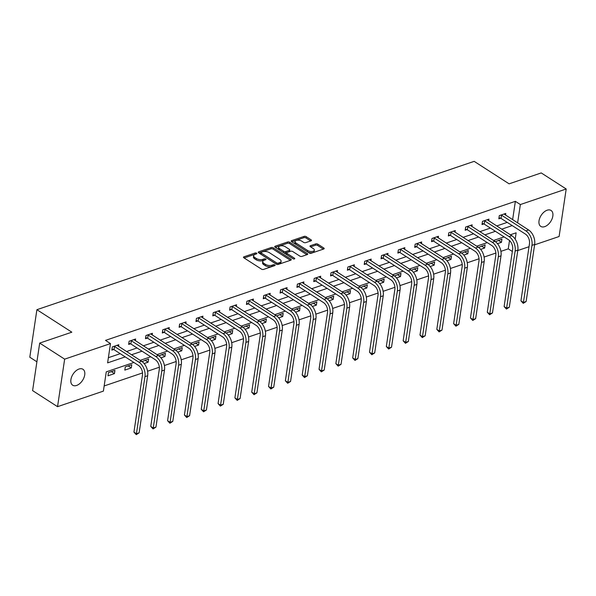 <?xml version="1.0" encoding="UTF-8"?>
<svg xmlns="http://www.w3.org/2000/svg" width="596" height="596" viewBox="0 0 596 596"><rect width="100%" height="100%" fill="white"/><g stroke="black" fill="none" stroke-linecap="round" stroke-linejoin="round"><path stroke-width="0.89" d="M256.615 253.181A1.021 0.492 8.5 0 0 255.192 252.987L243.943 256.809A1.453 0.7 8.5 0 0 243.481 257.226A1.453 0.7 8.5 0 0 243.861 257.8L261.495 269.146A1.453 0.7 8.5 0 0 263.536 269.422L274.786 265.6A1.021 0.492 8.5 0 0 275.106 265.309A1.021 0.492 8.5 0 0 274.838 264.907A1.021 0.492 8.5 0 0 273.415 264.721L271.955 265.213A4.656 2.242 8.5 0 1 265.436 264.348L263.961 263.402A4.656 2.242 8.5 0 1 262.747 261.562A4.656 2.242 8.5 0 1 264.214 260.228L265.674 259.737A1.021 0.492 8.5 0 0 265.995 259.446A1.021 0.492 8.5 0 0 265.727 259.044A1.021 0.492 8.5 0 0 264.304 258.858L262.843 259.349A4.656 2.242 8.5 0 1 256.325 258.478L254.85 257.532A4.656 2.242 8.5 0 1 253.635 255.699A4.656 2.242 8.5 0 1 255.103 254.365L256.563 253.874A1.021 0.492 8.5 0 0 256.883 253.583A1.021 0.492 8.5 0 0 256.615 253.181M255.565 254.209A1.021 0.492 8.5 0 0 254.999 254.276L244.122 257.964M273.788 265.943A1.021 0.492 8.5 0 0 273.221 266.002L271.769 266.501L271.955 265.213M264.676 260.079A1.021 0.492 8.5 0 0 264.11 260.139L262.65 260.631L262.843 259.349M544.699 226.651A9.484 5.677 -57.2 0 1 540.795 226.405A9.484 5.677 -57.2 0 1 539.775 218.039A9.484 5.677 -57.2 0 1 547.158 210.209A9.484 5.677 -57.2 0 1 551.062 210.455A9.484 5.677 -57.2 0 1 552.09 218.814A9.484 5.677 -57.2 0 1 544.699 226.651M76.586 385.463A9.484 5.677 -57.2 0 1 72.682 385.217A9.484 5.677 -57.2 0 1 71.662 376.851A9.484 5.677 -57.2 0 1 79.044 369.021A9.484 5.677 -57.2 0 1 82.948 369.267A9.484 5.677 -57.2 0 1 83.976 377.626A9.484 5.677 -57.2 0 1 76.586 385.463M311.038 240.836A1.453 0.7 8.5 0 0 311.492 240.419A1.453 0.7 8.5 0 0 311.112 239.845L306.165 236.657A1.453 0.7 8.5 0 0 304.131 236.388L291.638 240.628A1.453 0.7 8.5 0 0 291.176 241.045A1.453 0.7 8.5 0 0 291.556 241.618L309.19 252.965A1.453 0.7 8.5 0 0 311.231 253.24L323.725 249.001A1.453 0.7 8.5 0 0 324.179 248.584A1.453 0.7 8.5 0 0 323.799 248.01L317.824 244.166A1.453 0.7 8.5 0 0 315.791 243.891L310.441 245.708A1.453 0.7 8.5 0 0 309.98 246.118A1.453 0.7 8.5 0 0 310.36 246.692L313.325 248.606A3.889 1.877 8.5 0 1 314.345 250.141A3.889 1.877 8.5 0 1 311.768 251.497A3.889 1.877 8.5 0 1 307.663 250.521L296.048 243.049A3.889 1.877 8.5 0 1 295.035 241.514A3.889 1.877 8.5 0 1 297.605 240.158A3.889 1.877 8.5 0 1 301.718 241.127L303.647 242.378A1.453 0.7 8.5 0 0 305.688 242.647L311.038 240.836M133.899 362.48L106.267 371.852L103.391 391.125L57.544 406.673L32.594 390.611L39.694 343.087L71.84 332.181L36.9 309.697L474.17 161.352L509.103 183.836L541.242 172.929L566.2 188.992L559.1 236.515L534.605 244.829M39.694 343.087L64.651 359.15L110.491 343.594L107.608 362.867L125.22 356.892M512.627 219.686L515.369 201.329L105.499 340.383L110.491 343.594M515.369 201.329L520.36 204.547L566.2 188.992M273.244 247.832A1.453 0.7 8.5 0 0 271.202 247.556L258.709 251.795A1.453 0.7 8.5 0 0 258.247 252.212A1.453 0.7 8.5 0 0 258.627 252.786L276.268 264.14A1.453 0.7 8.5 0 0 278.302 264.408L290.796 260.169A1.453 0.7 8.5 0 0 291.258 259.752A1.453 0.7 8.5 0 0 290.878 259.178L273.244 247.832L273.05 249.113A1.453 0.7 8.5 0 0 271.009 248.845L258.887 252.957M275.173 246.208L287.667 241.976A1.453 0.7 8.5 0 1 289.701 242.244L307.342 253.598A1.453 0.7 8.5 0 1 307.722 254.172A1.453 0.7 8.5 0 1 307.26 254.581L301.911 256.399A1.453 0.7 8.5 0 1 299.877 256.131L292.725 251.527A1.453 0.7 8.5 0 0 290.684 251.251L287.138 252.458A1.453 0.7 8.5 0 0 286.676 252.868A1.453 0.7 8.5 0 0 287.056 253.449L294.506 258.239A1.021 0.492 8.5 0 1 294.774 258.642A1.021 0.492 8.5 0 1 294.096 258.992A1.021 0.492 8.5 0 1 293.023 258.738L275.091 247.198A1.453 0.7 8.5 0 1 274.711 246.625A1.453 0.7 8.5 0 1 275.173 246.208L275.032 247.161M36.9 309.697L29.8 357.22L36.9 361.794M108.383 357.697L120.228 353.681M126.501 351.551L137.05 347.967M143.331 345.836L153.88 342.26M160.16 340.13L170.702 336.554M176.982 334.423L187.531 330.847M193.812 328.716L204.361 325.133M210.634 323.01L221.183 319.426M227.463 317.296L238.013 313.72M244.285 311.589L254.835 308.013M261.115 305.882L271.664 302.306M277.937 300.175L288.486 296.592M294.767 294.461L305.316 290.885M311.589 288.755L322.138 285.179M328.418 283.048L338.968 279.472M345.248 277.341L355.79 273.758M362.07 271.627L372.619 268.051M378.9 265.92L389.449 262.344M395.722 260.214L406.271 256.638M412.551 254.507L423.1 250.923M429.373 248.8L439.923 245.217M446.203 243.086L456.752 239.51M463.025 237.379L473.574 233.803M479.855 231.673L490.404 228.089M496.677 225.966L507.226 222.382M118.522 346.41L118.775 344.719L112.309 346.917L111.825 350.128L113.575 349.532M135.352 340.703L135.605 339.012L129.131 341.21L128.654 344.421L130.405 343.825M152.174 334.997L152.427 333.306L145.96 335.496L145.476 338.707L147.227 338.118M169.003 329.29L169.257 327.591L162.782 329.789L162.306 333L164.056 332.404M185.825 323.576L186.079 321.885L179.612 324.082L179.128 327.293L180.879 326.697M202.655 317.869L202.908 316.178L196.434 318.376L195.957 321.587L197.708 320.991M219.484 312.162L219.738 310.471L213.264 312.662L212.779 315.873L214.53 315.284M236.307 306.456L236.56 304.757L230.086 306.955L229.609 310.166L231.36 309.577M253.136 300.742L253.389 299.05L246.915 301.248L246.439 304.459L248.189 303.863M269.958 295.035L270.212 293.344L263.745 295.541L263.261 298.752L265.011 298.156M286.788 289.328L287.041 287.637L280.567 289.835L280.09 293.046L281.841 292.45M303.61 283.621L303.863 281.93L297.397 284.121L296.912 287.332L298.663 286.743M320.439 277.915L320.693 276.216L314.219 278.414L313.742 281.625L315.493 281.029M337.262 272.201L337.515 270.51L331.048 272.707L330.564 275.918L332.315 275.322M354.091 266.494L354.344 264.803L347.87 267.001L347.394 270.212L349.144 269.615M370.921 260.787L371.166 259.096L364.7 261.286L364.216 264.497L365.966 263.909M387.743 255.081L387.996 253.382L381.522 255.58L381.045 258.791L382.796 258.195M404.572 249.366L404.826 247.675L398.352 249.873L397.867 253.084L399.618 252.488M421.394 243.66L421.648 241.969L415.174 244.166L414.697 247.377L416.448 246.781M438.224 237.953L438.477 236.262L432.003 238.452L431.526 241.663L433.277 241.075M455.046 232.246L455.299 230.548L448.833 232.745L448.348 235.956L450.099 235.36M471.876 226.532L472.129 224.841L465.655 227.039L465.178 230.25L466.929 229.654M488.698 220.825L488.951 219.134L482.484 221.332L482 224.543L483.751 223.947M505.527 215.119L505.78 213.428L499.306 215.618L498.83 218.829L500.58 218.24M104.158 385.955L142.526 372.94M147.57 371.226L159.348 367.233M164.399 365.519L176.178 361.526M181.221 359.813L193.007 355.812M198.051 354.099L209.829 350.105M214.873 348.392L226.659 344.399M231.702 342.685L243.481 338.692M248.532 336.978L260.31 332.978M265.354 331.272L277.133 327.271M282.184 325.558L293.962 321.564M299.006 319.851L310.784 315.858M315.835 314.144L327.614 310.144M332.657 308.437L344.436 304.437M349.487 302.723L361.265 298.73M366.309 297.017L378.095 293.023M383.139 291.31L394.917 287.309M399.968 285.603L411.747 281.603M416.79 279.889L428.569 275.896M433.62 274.182L445.398 270.189M450.442 268.476L462.22 264.482M467.271 262.769L479.05 258.768M484.094 257.055L495.872 253.062M500.923 251.348L508.269 248.86L509.513 240.516M510.37 234.772L516.136 232.805L515.19 239.152M107.988 375.815L114.454 373.618L114.939 370.407L108.465 372.604L107.988 375.815M124.81 370.109L131.284 367.911L131.761 364.7L125.294 366.898L124.81 370.109M144.128 363.553L148.113 362.204L148.59 358.993L142.057 361.578M160.957 357.846L164.936 356.497L165.42 353.286L158.886 355.872M177.779 352.139L181.765 350.791L182.242 347.58L175.716 350.165M194.609 346.432L198.587 345.077L199.071 341.866L192.538 344.458M211.438 340.718L215.417 339.37L215.894 336.159L209.367 338.744M228.261 335.012L232.239 333.663L232.723 330.452L226.189 333.037M245.09 329.305L249.068 327.956L249.545 324.745L243.019 327.331M261.912 323.598L265.89 322.242L266.375 319.031L259.841 321.624M278.742 317.884L282.72 316.536L283.197 313.325L276.671 315.91M295.564 312.177L299.55 310.829L300.026 307.618L293.493 310.203M312.393 306.471L316.372 305.122L316.849 301.911L310.322 304.496M329.215 300.764L333.201 299.408L333.678 296.197L327.152 298.79M346.045 295.05L350.023 293.701L350.508 290.49L343.974 293.076M362.875 289.343L366.853 287.995L367.33 284.784L360.803 287.369M379.697 283.636L383.675 282.288L384.159 279.077L377.626 281.662M396.526 277.93L400.505 276.574L400.981 273.363L394.455 275.955M413.348 272.216L417.327 270.867L417.811 267.656L411.277 270.241M430.178 266.509L434.156 265.16L434.633 261.949L428.107 264.535M447 260.802L450.978 259.454L451.463 256.243L444.929 258.828M463.83 255.095L467.808 253.747L468.285 250.536L461.758 253.121M480.652 249.389L484.637 248.033L485.114 244.822L478.581 247.415M497.481 243.675L501.459 242.326L501.944 239.115L495.41 241.7M57.544 406.673L64.651 359.15M529.024 246.722L517.775 250.536M508.269 248.86L512.344 251.482M504.074 236.895L493.533 240.471M487.252 242.602L476.703 246.178M470.423 248.309L459.874 251.892M453.601 254.023L443.052 257.599M436.771 259.729L426.222 263.305M419.949 265.436L409.4 269.012M403.12 271.143L392.57 274.726M386.297 276.857L375.748 280.433M369.468 282.564L358.919 286.14M352.638 288.27L342.097 291.846M335.816 293.977L325.267 297.56M318.987 299.684L308.437 303.267M302.165 305.398L291.615 308.974M285.335 311.105L274.786 314.681M268.513 316.811L257.964 320.395M251.683 322.518L241.134 326.101M234.861 328.232L224.312 331.808M218.032 333.939L207.482 337.515M201.21 339.645L190.66 343.221M184.38 345.352L173.831 348.936M167.55 351.066L157.009 354.642M150.728 356.773L140.179 360.349M517.619 222.897L520.36 204.547M131.493 354.762L142.042 351.186M148.322 349.055L158.871 345.471M165.144 343.341L175.693 339.765M181.974 337.634L192.523 334.058M198.803 331.927L209.345 328.351M215.625 326.221L226.175 322.637M232.455 320.506L243.004 316.93M249.277 314.8L259.826 311.224M266.107 309.093L276.656 305.517M282.929 303.386L293.478 299.803M299.758 297.68L310.307 294.096M316.58 291.965L327.13 288.389M333.41 286.259L343.959 282.683M350.232 280.552L360.781 276.976M367.061 274.845L377.611 271.262M383.891 269.131L394.433 265.555M400.713 263.425L411.262 259.849M417.543 257.718L428.092 254.142M434.365 252.011L444.914 248.428M451.194 246.297L461.744 242.721M468.016 240.59L478.566 237.014M484.846 234.884L495.395 231.308M501.668 229.177L512.217 225.593M114.454 373.618L111.355 371.628M131.284 367.911L128.185 365.914M148.113 362.204L145.007 360.207M164.936 356.497L161.836 354.501M181.765 350.791L178.658 348.794M198.587 345.077L195.488 343.08M215.417 339.37L212.31 337.373M232.239 333.663L229.14 331.667M249.068 327.956L245.969 325.96M265.89 322.242L262.791 320.246M282.72 316.536L279.621 314.539M299.55 310.829L296.443 308.832M316.372 305.122L313.272 303.126M333.201 299.408L330.095 297.411M350.023 293.701L346.924 291.705M366.853 287.995L363.746 285.998M383.675 282.288L380.576 280.291M400.505 276.574L397.398 274.585M417.327 270.867L414.227 268.87M434.156 265.16L431.057 263.164M450.978 259.454L447.879 257.457M467.808 253.747L464.709 251.75M484.637 248.033L481.531 246.036M501.459 242.326L498.36 240.33M253.635 255.699L253.442 256.98A4.656 2.242 8.5 0 0 254.663 258.82L254.85 257.532M262.65 260.631A4.656 2.242 8.5 0 1 256.131 259.767L254.663 258.82M262.747 261.562L262.553 262.843A4.656 2.242 8.5 0 0 263.775 264.684L263.961 263.402M271.769 266.501A4.656 2.242 8.5 0 1 265.242 265.63L263.775 264.684M290.423 260.296L273.05 249.113M261.249 252.287A1.021 0.492 8.5 0 0 260.921 252.577A1.021 0.492 8.5 0 0 261.19 252.98L276.671 262.94A1.021 0.492 8.5 0 0 278.101 263.134L279.636 262.613A4.656 2.242 8.5 0 0 281.103 261.279A4.656 2.242 8.5 0 0 279.882 259.439L269.303 252.63A4.656 2.242 8.5 0 0 262.784 251.765L261.249 252.287M260.921 252.577L260.735 253.859A1.021 0.492 8.5 0 0 260.996 254.261L261.19 252.98M276.82 264.386A1.021 0.492 8.5 0 1 276.477 264.222L260.996 254.261M277.14 264.46A1.021 0.492 8.5 0 0 277.907 264.415L278.101 263.134M281.103 261.279L280.91 262.568A4.656 2.242 8.5 0 1 279.442 263.894L277.907 264.415M275.352 247.37L287.473 243.257L287.667 241.976M306.888 254.715L289.514 243.526A1.453 0.7 8.5 0 0 287.473 243.257M286.676 252.868L286.49 254.157A1.453 0.7 8.5 0 0 286.87 254.73L293.321 258.88M285.298 246.744A3.889 1.877 8.5 0 0 281.193 245.775A3.889 1.877 8.5 0 0 278.623 247.131A3.889 1.877 8.5 0 0 279.636 248.666L283.726 251.303A1.453 0.7 8.5 0 0 285.767 251.572L289.313 250.372A1.453 0.7 8.5 0 0 289.775 249.955A1.453 0.7 8.5 0 0 289.395 249.381L285.298 246.744M278.623 247.131L278.429 248.42A3.889 1.877 8.5 0 0 279.442 249.955L279.636 248.666M289.775 249.955L289.582 251.236A1.453 0.7 8.5 0 1 289.12 251.654L285.573 252.86A1.453 0.7 8.5 0 1 283.54 252.585L279.442 249.955M295.035 241.514L294.841 242.803A3.889 1.877 8.5 0 0 295.862 244.338L296.048 243.049M314.345 250.141L314.152 251.423A3.889 1.877 8.5 0 1 311.581 252.779A3.889 1.877 8.5 0 1 307.469 251.81L295.862 244.338M323.352 249.128L317.631 245.448A1.453 0.7 8.5 0 0 315.597 245.18L310.62 246.863M310.665 240.963L305.971 237.946A1.453 0.7 8.5 0 0 303.938 237.67L291.816 241.782M114.059 346.321L114.506 346.477L114.03 349.688L138.436 365.4A7.413 4.738 71.3 0 1 142.466 375.033L133.936 432.13L136.432 433.739L144.962 376.642A11.115 7.115 -108.7 0 0 138.92 362.189L114.506 346.477M139.129 432.823L136.246 434.648L136.432 433.739L139.129 432.823L147.659 375.726A11.115 7.115 -108.7 0 0 141.617 361.273L117.025 345.315M114.03 349.688L111.996 348.988M136.246 434.648L133.936 432.13M130.882 340.614L131.336 340.77L130.852 343.981L155.265 359.693A7.413 4.738 71.3 0 1 159.296 369.326L150.758 426.423L153.254 428.025L161.792 370.935A11.115 7.115 -108.7 0 0 155.742 356.483L131.336 340.77M155.951 427.116L153.068 428.941L153.254 428.025L155.951 427.116L164.489 370.019A11.115 7.115 -108.7 0 0 158.439 355.566L133.854 339.608M130.852 343.981L128.825 343.281M153.068 428.941L150.758 426.423M147.711 334.907L148.158 335.056L147.681 338.275L172.088 353.979A7.413 4.738 71.3 0 1 176.118 363.62L167.588 420.716L170.084 422.318L178.614 365.221A11.115 7.115 -108.7 0 0 172.572 350.768L148.158 335.056M172.78 421.402L169.897 423.235L170.084 422.318L172.78 421.402L181.311 364.312A11.115 7.115 -108.7 0 0 175.269 349.859L150.676 333.894M147.681 338.275L145.648 337.574M169.897 423.235L167.588 420.716M164.533 329.193L164.988 329.35L164.503 332.561L188.917 348.273A7.413 4.738 71.3 0 1 192.948 357.913L184.417 415.002L186.913 416.611L195.443 359.515A11.115 7.115 -108.7 0 0 189.394 345.062L164.988 329.35M189.602 415.695L186.719 417.528L186.913 416.611L189.602 415.695L198.14 358.598A11.115 7.115 -108.7 0 0 192.091 344.145L167.506 328.187M164.503 332.561L162.477 331.86M186.719 417.528L184.417 415.002M181.363 323.486L181.81 323.643L181.333 326.854L205.739 342.566A7.413 4.738 71.3 0 1 209.777 352.199L201.239 409.296L203.735 410.905L212.265 353.808A11.115 7.115 -108.7 0 0 206.223 339.355L181.81 323.643M206.432 409.988L203.549 411.814L203.735 410.905L206.432 409.988L214.962 352.892A11.115 7.115 -108.7 0 0 208.92 338.439L184.328 322.481M181.333 326.854L179.299 326.154M203.549 411.814L201.239 409.296M198.185 317.78L198.639 317.936L198.155 321.147L222.569 336.859A7.413 4.738 71.3 0 1 226.599 346.492L218.069 403.589L220.565 405.191L229.095 348.101A11.115 7.115 -108.7 0 0 223.046 333.648L198.639 317.936M223.262 404.282L220.371 406.107L220.565 405.191L223.262 404.282L231.792 347.185A11.115 7.115 -108.7 0 0 225.742 332.732L201.157 316.774M198.155 321.147L196.129 320.447M220.371 406.107L218.069 403.589M215.014 312.073L215.461 312.23L214.985 315.44L239.398 331.152A7.413 4.738 71.3 0 1 243.429 340.785L234.891 397.882L237.387 399.484L245.925 342.387A11.115 7.115 -108.7 0 0 239.875 327.942L215.461 312.23M240.084 398.568L237.201 400.4L237.387 399.484L240.084 398.568L248.621 341.478A11.115 7.115 -108.7 0 0 242.572 327.025L217.987 311.06M214.985 315.44L212.951 314.74M237.201 400.4L234.891 397.882M231.837 306.359L232.291 306.515L231.807 309.726L256.22 325.438A7.413 4.738 71.3 0 1 260.251 335.079L251.721 392.168L254.216 393.777L262.747 336.68A11.115 7.115 -108.7 0 0 256.705 322.227L232.291 306.515M256.913 392.861L254.023 394.694L254.216 393.777L256.913 392.861L265.444 335.764A11.115 7.115 -108.7 0 0 259.394 321.311L234.809 305.353M231.807 309.726L229.78 309.026M254.023 394.694L251.721 392.168M248.666 300.652L249.113 300.809L248.636 304.02L273.05 319.732A7.413 4.738 71.3 0 1 277.08 329.365L268.543 386.461L271.038 388.07L279.576 330.974A11.115 7.115 -108.7 0 0 273.527 316.521L249.113 300.809M273.735 387.154L270.852 388.979L271.038 388.07L273.735 387.154L282.273 330.057A11.115 7.115 -108.7 0 0 276.224 315.604L251.639 299.646M248.636 304.02L246.602 303.319M270.852 388.979L268.543 386.461M265.496 294.945L265.943 295.102L265.466 298.313L289.872 314.025A7.413 4.738 71.3 0 1 293.902 323.658L285.372 380.755L287.868 382.364L296.398 325.267A11.115 7.115 -108.7 0 0 290.356 310.814L265.943 295.102M290.565 381.447L287.674 383.273L287.868 382.364L290.565 381.447L299.095 324.351A11.115 7.115 -108.7 0 0 293.053 309.898L268.461 293.94M265.466 298.313L263.432 297.613M287.674 383.273L285.372 380.755M282.318 289.239L282.765 289.395L282.288 292.606L306.702 308.318A7.413 4.738 71.3 0 1 310.732 317.951L302.194 375.048L304.69 376.65L313.228 319.553A11.115 7.115 -108.7 0 0 307.178 305.107L282.765 289.395M307.387 375.741L304.504 377.566L304.69 376.65L307.387 375.741L315.925 318.644A11.115 7.115 -108.7 0 0 309.875 304.191L285.29 288.233M282.288 292.606L280.254 291.906M304.504 377.566L302.194 375.048M299.147 283.532L299.594 283.681L299.118 286.892L323.524 302.604A7.413 4.738 71.3 0 1 327.554 312.244L319.024 369.334L321.52 370.943L330.05 313.846A11.115 7.115 -108.7 0 0 324.008 299.393L299.594 283.681M324.217 370.027L321.333 371.859L321.52 370.943L324.217 370.027L332.747 312.93A11.115 7.115 -108.7 0 0 326.705 298.484L302.112 282.519M299.118 286.892L297.084 286.192M321.333 371.859L319.024 369.334M315.969 277.818L316.424 277.974L315.94 281.185L340.353 296.897A7.413 4.738 71.3 0 1 344.384 306.53L335.853 363.627L338.342 365.236L346.879 308.139A11.115 7.115 -108.7 0 0 340.83 293.686L316.424 277.974M341.039 364.32L338.155 366.145L338.342 365.236L341.039 364.32L349.576 307.223A11.115 7.115 -108.7 0 0 343.527 292.77L318.942 276.812M315.94 281.185L313.913 280.485M338.155 366.145L335.853 363.627M332.799 272.111L333.246 272.268L332.769 275.479L357.175 291.191A7.413 4.738 71.3 0 1 361.206 300.824L352.676 357.92L355.171 359.53L363.702 302.433A11.115 7.115 -108.7 0 0 357.66 287.98L333.246 272.268M357.868 358.613L354.985 360.438L355.171 359.53L357.868 358.613L366.398 301.516A11.115 7.115 -108.7 0 0 360.356 287.063L335.764 271.106M332.769 275.479L330.735 274.778M354.985 360.438L352.676 357.92M349.621 266.405L350.075 266.561L349.591 269.772L374.005 285.484A7.413 4.738 71.3 0 1 378.035 295.117L369.505 352.214L372.001 353.815L380.531 296.726A11.115 7.115 -108.7 0 0 374.482 282.273L350.075 266.561M374.698 352.906L371.807 354.732L372.001 353.815L374.698 352.906L383.228 295.81A11.115 7.115 -108.7 0 0 377.179 281.357L352.594 265.399M349.591 269.772L347.565 269.072M371.807 354.732L369.505 352.214M366.451 260.698L366.898 260.847L366.421 264.058L390.827 279.77A7.413 4.738 71.3 0 1 394.865 289.41L386.327 346.507L388.823 348.109L397.353 291.012A11.115 7.115 -108.7 0 0 391.311 276.559L366.898 260.847M391.52 347.192L388.637 349.025L388.823 348.109L391.52 347.192L400.05 290.096A11.115 7.115 -108.7 0 0 394.008 275.65L369.416 259.685M366.421 264.058L364.387 263.358M388.637 349.025L386.327 346.507M383.273 254.984L383.727 255.14L383.243 258.351L407.657 274.063A7.413 4.738 71.3 0 1 411.687 283.696L403.157 340.793L405.652 342.402L414.183 285.305A11.115 7.115 -108.7 0 0 408.133 270.852L383.727 255.14M408.349 341.486L405.459 343.318L405.652 342.402L408.349 341.486L416.88 284.389A11.115 7.115 -108.7 0 0 410.83 269.936L386.245 253.978M383.243 258.351L381.216 257.651M405.459 343.318L403.157 340.793M400.102 249.277L400.549 249.433L400.072 252.644L424.486 268.356A7.413 4.738 71.3 0 1 428.517 277.989L419.979 335.086L422.475 336.695L431.012 279.599A11.115 7.115 -108.7 0 0 424.963 265.145L400.549 249.433M425.172 335.779L422.288 337.604L422.475 336.695L425.172 335.779L433.709 278.682A11.115 7.115 -108.7 0 0 427.66 264.229L403.075 248.271M400.072 252.644L398.039 251.944M422.288 337.604L419.979 335.086M416.924 243.57L417.379 243.727L416.895 246.938L441.308 262.65A7.413 4.738 71.3 0 1 445.339 272.283L436.808 329.379L439.304 330.981L447.834 273.892A11.115 7.115 -108.7 0 0 441.792 259.439L417.379 243.727M442.001 330.072L439.11 331.897L439.304 330.981L442.001 330.072L450.531 272.975A11.115 7.115 -108.7 0 0 444.482 258.522L419.897 242.565M416.895 246.938L414.868 246.237M439.11 331.897L436.808 329.379M433.754 237.864L434.201 238.013L433.724 241.231L458.138 256.943A7.413 4.738 71.3 0 1 462.168 266.576L453.63 323.673L456.126 325.274L464.664 268.178A11.115 7.115 -108.7 0 0 458.615 253.725L434.201 238.013M458.823 324.358L455.94 326.191L456.126 325.274L458.823 324.358L467.361 267.269A11.115 7.115 -108.7 0 0 461.311 252.816L436.726 236.85M433.724 241.231L431.69 240.531M455.94 326.191L453.63 323.673M450.583 232.149L451.03 232.306L450.554 235.517L474.96 251.229A7.413 4.738 71.3 0 1 478.99 260.869L470.46 317.959L472.956 319.568L481.486 262.471A11.115 7.115 -108.7 0 0 475.444 248.018L451.03 232.306M475.653 318.651L472.762 320.484L472.956 319.568L475.653 318.651L484.183 261.555A11.115 7.115 -108.7 0 0 478.141 247.102L453.549 231.144M450.554 235.517L448.52 234.817M472.762 320.484L470.46 317.959M467.406 226.443L467.86 226.599L467.376 229.81L491.789 245.522A7.413 4.738 71.3 0 1 495.82 255.155L487.282 312.252L489.778 313.861L498.316 256.764A11.115 7.115 -108.7 0 0 492.266 242.311L467.86 226.599M492.475 312.945L489.592 314.77L489.778 313.861L492.475 312.945L501.012 255.848A11.115 7.115 -108.7 0 0 494.963 241.395L470.378 225.437M467.376 229.81L465.349 229.11M489.592 314.77L487.282 312.252M484.235 220.736L484.682 220.893L484.205 224.103L508.612 239.815A7.413 4.738 71.3 0 1 512.642 249.448L504.112 306.545L506.607 308.147L515.138 251.058A11.115 7.115 -108.7 0 0 509.096 236.605L484.682 220.893M509.304 307.238L506.421 309.063L506.607 308.147L509.304 307.238L517.835 250.141A11.115 7.115 -108.7 0 0 511.793 235.688L487.2 219.73M484.205 224.103L482.171 223.403M506.421 309.063L504.112 306.545M501.057 215.029L501.512 215.186L501.027 218.397L525.441 234.109A7.413 4.738 71.3 0 1 529.471 243.742L520.941 300.838L523.437 302.44L531.967 245.343A11.115 7.115 -108.7 0 0 525.918 230.898L501.512 215.186M526.126 301.524L523.243 303.357L523.437 302.44L526.126 301.524L534.664 244.435A11.115 7.115 -108.7 0 0 528.615 229.981L504.03 214.016M501.027 218.397L499.001 217.696M523.243 303.357L520.941 300.838M254.999 254.276L255.192 252.987M273.221 266.002L273.415 264.721M264.11 260.139L264.304 258.858M256.131 259.767L256.325 258.478M265.242 265.63L265.436 264.348M243.801 257.755L243.943 256.809M290.721 260.191L290.878 259.178M258.567 252.741L258.709 251.795M271.009 248.845L271.202 247.556M276.477 264.222L276.671 262.94M279.442 263.894L279.636 262.613M289.514 243.526L289.701 242.244M307.186 254.611L307.342 253.598M286.87 254.73L287.056 253.449M294.402 258.947L294.506 258.239M283.54 252.585L283.726 251.303M285.573 252.86L285.767 251.572M289.12 251.654L289.313 250.372M307.469 251.81L307.663 250.521M310.3 246.655L310.441 245.708M315.597 245.18L315.791 243.891M317.631 245.448L317.824 244.166M323.65 249.024L323.799 248.01M291.496 241.574L291.638 240.628M303.938 237.67L304.131 236.388M305.971 237.946L306.165 236.657M310.963 240.859L311.112 239.845M138.92 362.189L141.617 361.273M144.962 376.642L147.659 375.726M155.742 356.483L158.439 355.566M161.792 370.935L164.489 370.019M172.572 350.768L175.269 349.859M178.614 365.221L181.311 364.312M189.394 345.062L192.091 344.145M195.443 359.515L198.14 358.598M206.223 339.355L208.92 338.439M212.265 353.808L214.962 352.892M223.046 333.648L225.742 332.732M229.095 348.101L231.792 347.185M239.875 327.942L242.572 327.025M245.925 342.387L248.621 341.478M256.705 322.227L259.394 321.311M262.747 336.68L265.444 335.764M273.527 316.521L276.224 315.604M279.576 330.974L282.273 330.057M290.356 310.814L293.053 309.898M296.398 325.267L299.095 324.351M307.178 305.107L309.875 304.191M313.228 319.553L315.925 318.644M324.008 299.393L326.705 298.484M330.05 313.846L332.747 312.93M340.83 293.686L343.527 292.77M346.879 308.139L349.576 307.223M357.66 287.98L360.356 287.063M363.702 302.433L366.398 301.516M374.482 282.273L377.179 281.357M380.531 296.726L383.228 295.81M391.311 276.559L394.008 275.65M397.353 291.012L400.05 290.096M408.133 270.852L410.83 269.936M414.183 285.305L416.88 284.389M424.963 265.145L427.66 264.229M431.012 279.599L433.709 278.682M441.792 259.439L444.482 258.522M447.834 273.892L450.531 272.975M458.615 253.725L461.311 252.816M464.664 268.178L467.361 267.269M475.444 248.018L478.141 247.102M481.486 262.471L484.183 261.555M492.266 242.311L494.963 241.395M498.316 256.764L501.012 255.848M509.096 236.605L511.793 235.688M515.138 251.058L517.835 250.141M525.918 230.898L528.615 229.981M531.967 245.343L534.664 244.435"/></g></svg>
